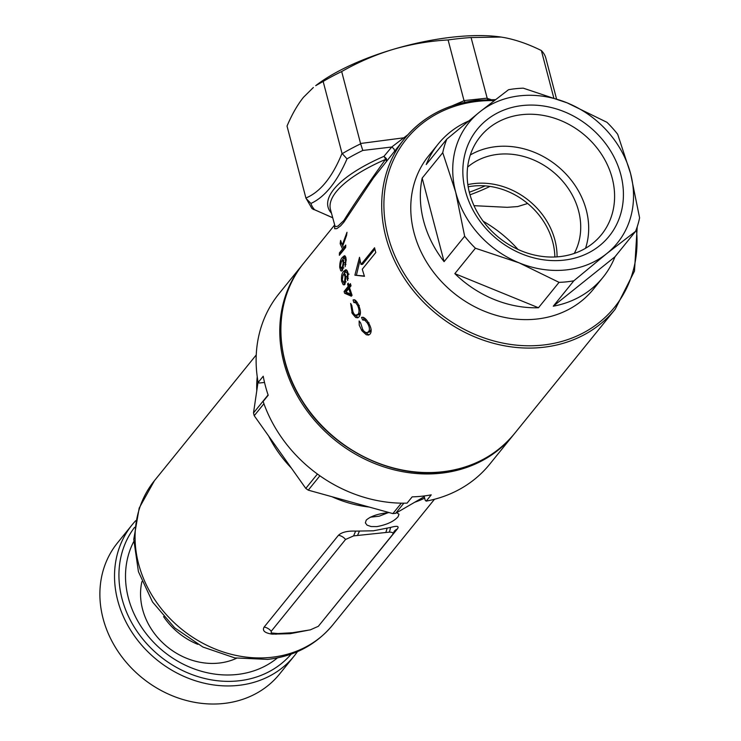 <?xml version="1.0" encoding="UTF-8"?>
<svg xmlns="http://www.w3.org/2000/svg" width="741" height="741" viewBox="0 0 741 741"><rect width="100%" height="100%" fill="white"/><g stroke="black" fill="none" stroke-linecap="round" stroke-linejoin="round"><path stroke-width="1.11" d="M331.431 213.158A114.679 38.439 -14.7 0 1 334.015 189.094A114.679 38.439 -14.7 0 1 383.94 156.36A3.473 1.362 -113.4 0 1 385.496 159.426A112.938 37.856 165.3 0 0 336.321 191.669A112.938 37.856 165.3 0 0 330.458 209.453L335.015 226.153L336.164 226.607L338.044 226.014L343.889 220.485C353.652 204.701 367.517 184.352 385.496 159.426L386.478 161.01M469.312 192.234A98.34 32.965 165.3 0 0 485.179 185.88M489.986 186.417A93.829 31.446 -14.7 0 1 470.007 194.818M527.648 203.488L517.709 206.563L507.252 207.323L474.008 205.674M483.206 221.263A121.626 104.249 -141 0 1 518.024 249.458M362.895 317.305L361.525 317.444C363.442 316.805 365.572 318.297 367.925 321.918C371.278 327.207 372.01 331.236 370.139 334.006L368.527 335.062L366.258 334.747L361.941 330.773L359.237 325.197L359.126 320.936L360.617 322.928L362.96 330.291L365.721 332.552L367.295 332.552L368.462 331.699C370.046 329.893 369.666 326.994 367.332 322.993L364.85 320.242L362.636 319.973L361.525 317.444L362.182 317.287M344.102 291.472L348.187 286.397L347.538 284.007L348.242 283.127L348.9 285.517L350.4 283.646L351.039 285.822L349.53 287.693L352.068 295.326L351.354 296.205L344.621 293.241L344.102 291.472L345.695 291.306L346.214 293.075L351.864 295.576M343.648 271.373L345.778 269.715L347.26 270.817L348.131 273.568L347.668 280.515L347.112 278.505L347.492 274.309L346.89 272.568L345.936 271.984L344.296 273.179L345.908 276.412L345.01 284.248L344.13 284.905L343.157 284.627L341.647 281.293C341.147 276.412 341.814 273.105 343.648 271.373L345.241 271.197L343.435 274.652M342.713 246.021L343.565 247.772L345.751 245.067L345.676 247.485L339.369 255.302L339.443 252.885L342.564 249.004L340.175 243.761L340.619 240.445L342.277 245.012L346.992 232.285L346.538 235.508L342.713 246.021M354.883 275.189L364.498 276.31A135.529 116.17 -141 0 1 362.284 269.215L375.798 252.524A135.529 116.17 -141 0 1 374.557 247.772L361.043 264.472A135.529 116.17 -141 0 1 359.515 257.303L354.883 275.189L364.405 276.013M342.416 257.349L344.454 255.71L345.658 256.858L346.177 259.628L345.139 266.64L345.538 260.378L344.37 258.007L342.814 259.193L343.935 262.481L342.444 270.372L341.592 271.03L340.749 270.724L339.711 267.353C339.721 262.453 340.619 259.118 342.416 257.349L344.046 257.183L342.147 260.536M354.318 299.818L353.096 299.948C354.809 299.281 356.551 300.818 358.329 304.542C360.802 310.071 361.071 314.147 359.144 316.768L357.653 317.815L355.708 317.509L352.216 313.424L350.641 303.44L351.78 305.468L353.17 312.961L355.43 315.277L357.884 314.425C359.45 312.711 359.394 309.775 357.699 305.616L355.736 302.782L353.837 302.513L353.096 299.948L353.689 299.79M637.214 226.792L634.491 271.095L615.234 309.173A135.529 116.17 -141 0 1 542.31 347.399A135.529 116.17 -141 0 1 404.799 278.977A135.529 116.17 -141 0 1 404.577 138.604L373.371 178.035L343.815 222.281L340.49 225.968L336.775 228.663L334.663 228.71L334.663 225.496M394.694 150.803L393.74 148.598L391.72 147.024L407.921 134.686M405.41 137.594L360.552 143.485L362.803 150.442A130.314 43.682 165.3 0 0 347.029 158.88C336.849 182.184 324.817 197.041 310.933 203.46A130.314 43.682 165.3 0 0 314.712 209.833L332.607 217.659M465.274 102.527L464.014 100.591L448.101 39.949A133.788 44.84 -14.7 0 1 471.072 37.532L487.55 99.59M362.803 150.442L391.72 147.024L383.94 156.36L386.422 158.611L386.672 160.714M332.635 217.771L311.97 208.554L305.903 198.014C320.279 192.039 332.32 177.164 342.027 153.387L323.159 81.454A133.788 44.84 -14.7 0 1 341.675 71.553L360.552 143.485M342.027 153.387L347.029 158.88M464.014 100.591L486.976 98.173M556.482 98.72L545.811 58.03A133.788 44.84 -14.7 0 0 541.365 50.545C528.685 44.238 516.403 39.931 504.538 37.634L501.129 37.069A121.626 40.764 165.3 0 0 501.018 37.05A121.626 40.764 165.3 0 0 393.212 49.351A121.626 40.764 165.3 0 0 315.703 85.669L323.159 81.454M313.369 87.494L303.412 97.367C297.363 104.972 291.908 114.54 287.026 126.081L305.903 198.014M541.365 50.545L553.74 97.719M501.018 37.05L471.072 37.532M341.675 71.553C358.135 62.179 375.317 54.778 393.212 49.351C411.209 44.127 429.502 40.987 448.101 39.949M313.119 209.342L314.712 209.833M305.996 198.366L310.933 203.46M374.89 249.133L362.608 264.305L361.043 264.472M360.052 260.054L356.477 275.022M345.686 247.031L343.565 247.772M343.092 244.928L342.277 245.012M341.712 243.604L340.175 243.761M343.685 247.763L344.232 248.828L342.564 249.004M342.435 244.993L342.787 245.817M344.232 248.828L341.101 252.709L339.443 252.885M341.101 252.709L341.082 253.181M345.945 264.481L344.824 264.602M346.223 260.304L345.538 260.378M344.824 262.62L343.203 262.786L342.601 260.665L341.555 261.017L340.332 266.288L342.314 270.511M341.332 267.177L339.711 267.353M345.167 255.997L344.046 257.183M343.805 267.899L342.194 268.075L343.203 262.786M343.102 268.399L341.499 268.566L342.194 268.075M348.363 278.375L347.112 278.505M349.085 274.142L347.492 274.309M343.583 282.46L344.787 284.488M343.24 281.126L341.647 281.293M346.519 269.919L345.241 271.197M346.714 276.56L345.111 276.726L344.204 274.633L343.064 275.004L342.24 280.228L343.778 282.469L344.509 281.969L345.111 276.726M346.103 281.802L344.509 281.969M345.982 281.941L343.778 282.469M346.214 293.075L344.621 293.241M349.557 285.452L349.78 286.23L348.187 286.397M348.455 283.914L347.538 284.007M351.586 293.982L350.604 294.084L348.816 288.573L345.982 292.093L350.604 294.084M349.761 288.471L348.816 288.573M349.78 286.23L345.695 291.306M350.789 284.979L348.9 285.517M359.32 305.449L357.699 305.616M354.43 302.328L357.273 302.56M354.902 314.981L358.125 317.639M353.42 312.424L351.799 312.591M360.441 312.443L359.015 314.749L356.226 315.407M359.515 314.249L357.884 314.425M354.698 299.781L355.439 302.347M369.018 322.817L367.332 322.993M363.275 319.788L366.693 320.177M364.859 332.116L368.944 334.876M363.09 329.791L361.395 329.967M371.111 329.337L369.657 332.024L366.702 332.69M370.185 331.514L368.462 331.699M363.183 317.268L364.294 319.797M134.612 527.305A100.776 86.382 39 0 0 122.024 598.728A100.776 86.382 39 0 0 196.439 676.135A100.776 86.382 39 0 0 291.204 654.099M297.456 651.635A104.249 89.355 -141 0 1 294.168 656.017A104.249 89.355 -141 0 1 195.911 680.923A104.249 89.355 -141 0 1 117.717 600.451A104.249 89.355 -141 0 1 132.12 524.813A104.249 89.355 -141 0 1 135.714 520.682M132.12 524.813L117.476 542.894A104.249 89.355 39 0 0 103.082 618.531A104.249 89.355 39 0 0 181.267 699.004A104.249 89.355 39 0 0 279.524 674.097L294.168 656.017M133.76 541.56A93.829 80.426 39 0 0 128.388 598.061A93.829 80.426 39 0 0 191.308 667.808A93.829 80.426 39 0 0 277.44 657.897M141.92 581.583A66.023 56.594 39 0 0 142.568 609.287A66.023 56.594 39 0 0 236.592 658.24M163.557 616.605A66.023 56.594 39 0 0 197.838 644.355M468.414 121.107A105.991 90.847 39 0 0 438.227 143.976L428.659 155.805A105.991 90.847 39 0 0 414.015 232.702A105.991 90.847 39 0 0 493.515 314.517A105.991 90.847 39 0 0 593.402 289.194L602.979 277.366A105.991 90.847 39 0 0 614.984 256.784L635.556 231.368A105.991 90.847 -141 0 0 639.603 217.835L630.6 173.653A95.561 81.918 -141 0 1 606.647 253.672A95.561 81.918 -141 0 1 519.182 262.879A95.561 81.918 -141 0 1 455.659 192.058A95.561 81.918 -141 0 1 479.603 112.039A95.561 81.918 -141 0 1 567.078 102.832A95.561 81.918 -141 0 1 630.6 173.653L617.688 134.288A105.991 90.847 -141 0 0 606.944 122.302L567.078 102.832L523.313 88.179A105.991 90.847 -141 0 0 508.511 89.735L479.603 112.039L446.804 139.151A105.991 90.847 -141 0 0 442.748 152.692L422.175 178.099A105.991 90.847 39 0 0 423.593 220.883A105.991 90.847 39 0 0 444.091 261.647L464.663 236.24A105.991 90.847 -141 0 0 475.416 248.226L454.835 273.633A105.991 90.847 39 0 0 538.466 307.756L559.047 282.349A105.991 90.847 -141 0 0 573.84 280.793L553.268 306.2A105.991 90.847 39 0 0 602.979 277.366M465.441 191.03A84.882 72.757 -141 0 1 522.84 105.5A84.882 72.757 -141 0 1 620.819 174.681A84.882 72.757 -141 0 1 563.419 260.202A84.882 72.757 -141 0 1 465.441 191.03M612.205 178.127A77.925 66.801 39 0 0 553.759 117.986A77.925 66.801 39 0 0 480.307 136.603A77.925 66.801 39 0 0 469.544 193.142A77.925 66.801 39 0 0 528 253.292A77.925 66.801 39 0 0 601.442 234.675A77.925 66.801 39 0 0 612.205 178.127M470.303 154.98A77.925 66.801 -141 0 1 586.298 210.12A77.925 66.801 -141 0 1 585.538 248.281M467.627 167.077A69.497 59.576 -141 0 1 531.593 159.111A69.497 59.576 -141 0 1 578.591 210.935A69.497 59.576 -141 0 1 574.275 253.422M468.173 186.815A68.728 58.91 -141 0 1 552.749 242.048A68.728 58.91 -141 0 1 554.852 256.988M438.227 143.976A105.991 90.847 39 0 0 426.223 164.567L446.804 139.151M442.748 152.692L455.659 192.058L464.663 236.24M422.175 178.099L444.091 261.647M475.416 248.226L519.182 262.879L559.047 282.349M454.835 273.633L538.466 307.756M573.84 280.793L606.647 253.672L635.556 231.368M553.268 306.2L614.984 256.784M389.21 512.596L388.099 512.698C378.012 513.726 370.722 516.199 366.239 520.117L365.35 522.84L367.082 525.156L371.13 526.545L376.836 526.61C386.728 524.776 393.795 521.507 398.047 516.773L399.01 514.245L396.685 512.707M401.335 503.158L392.869 513.606A121.626 104.249 39 0 0 394.258 513.467A121.626 104.249 39 0 0 395.648 513.318L414.691 502.259A114.679 98.294 39 0 0 424.649 498.156M263.926 403.734L254.228 415.72A121.626 104.249 39 0 1 253.505 412.959L268.103 394.934M319.89 475.796L308.265 490.153A121.626 104.249 39 0 1 305.792 488.412L317.426 474.036M388.08 512.698L379.17 516.208L370.241 517.209M307.459 630.378L290.12 633.703L272.197 634.139C264.741 633.036 262.045 630.684 264.129 627.062L338.461 535.261C341.796 532.177 347.51 530.797 355.606 531.121L373.445 530.797L390.6 527.435C397.278 525.554 399.492 526.101 397.241 529.074L321.631 622.236M331.931 496.711A114.679 98.294 39 0 0 369.203 507.048L308.265 490.153M268.65 436.051A114.679 98.294 39 0 0 291.37 468.071L254.228 415.72M257.229 376.697A114.679 98.294 39 0 0 256.775 390.766L258.063 381.995M392.869 513.606L369.203 507.048M305.792 488.412L291.37 468.071M253.505 412.959L256.775 390.766M403.854 503.176L395.648 513.318M424.269 496.702L414.691 502.259M355.606 531.121L353.614 535.891L389.423 532.121C392.563 532.177 393.638 532.964 392.674 534.502L318.343 626.302L310.284 629.869L292.593 632.712L277.977 633.564L271.243 632.962L271.225 631.267L345.556 539.457L353.614 535.891M359.339 531.297L357.644 535.169M272.808 633.536L272.197 634.139M387.126 528.37L385.922 532.195M276.726 633.592L275.948 634.287M390.6 527.435L389.423 532.121M397.241 529.074A10.43 8.938 39 0 0 394.203 531.353L392.674 534.502M513.865 434.356A135.529 116.17 -141 0 1 513.309 435.05A135.529 116.17 -141 0 1 385.579 467.432A135.529 116.17 -141 0 1 283.933 362.821A135.529 116.17 -141 0 1 302.652 264.491A135.529 116.17 -141 0 1 303.217 263.805M424.084 495.97L425.195 500.231L426.177 501.12L431.243 494.858A135.529 116.17 -141 0 1 412.163 496.868L407.096 503.13A135.529 116.17 39 0 1 263.138 401.492L268.205 395.24A135.529 116.17 -141 0 1 265.352 385.774A135.529 116.17 -141 0 1 263.222 376.233L258.155 382.495L259.183 383.023L264.528 382.458M426.177 501.12A135.529 116.17 39 0 0 489.662 464.264L513.309 435.05M302.652 264.491L278.996 293.705A135.529 116.17 39 0 0 258.155 382.495M303.773 263.101A135.529 116.17 39 0 0 304.005 403.475A135.529 116.17 39 0 0 441.506 471.887A135.529 116.17 39 0 0 514.439 433.661C496.109 455.706 471.721 468.488 441.275 472.036C389.785 478.195 331.199 448.314 302.282 401.214C273.253 356.421 273.8 299.012 303.773 263.101L334.562 225.088M495.414 99.627L477.732 100.239C447.286 103.777 422.898 116.569 404.577 138.604A135.529 116.17 -141 0 1 477.5 100.378M452.306 105.759L464.051 100.72M342.138 153.73A133.788 44.84 -14.7 0 1 360.626 143.847M487.004 98.303L490.848 99.544M494.127 100.619A133.788 114.679 39 0 0 478.482 101.267A133.788 114.679 39 0 0 388.006 236.073A133.788 114.679 39 0 0 542.449 345.111A133.788 114.679 39 0 0 636.389 229.182M467.83 184.62A69.497 59.576 -141 0 1 554.935 240.149A69.497 59.576 -141 0 1 557.065 256.868M332.672 625.015C316.046 644.874 294.39 656.331 267.696 659.388L234.814 657.915L202.904 647.032L174.663 627.831L152.516 601.97L138.419 571.635L133.76 539.392L139.188 508.067L154.424 480.696A114.679 98.294 39 0 0 154.619 599.469A114.679 98.294 39 0 0 270.965 657.36A114.679 98.294 39 0 0 332.672 625.015L434.495 499.258M345.556 539.457A10.43 8.938 39 0 0 338.461 535.261M271.225 631.267A10.43 8.938 39 0 0 264.129 627.062M615.234 309.173L514.439 433.661M346.001 257.831L344.37 258.007M343.861 260.35L342.24 260.517M347.529 271.817L345.936 271.984M345.38 274.327L343.787 274.503M154.424 480.696L256.247 354.939M292.593 632.712L293.806 632.573"/></g></svg>
